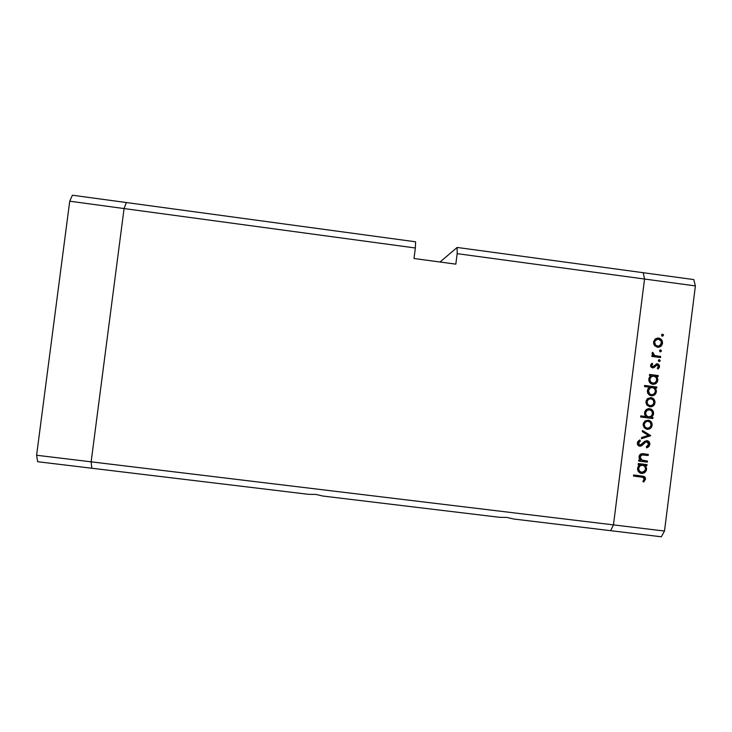 <?xml version="1.0" encoding="UTF-8"?>
<svg xmlns="http://www.w3.org/2000/svg" width="732" height="732" viewBox="0 0 732 732"><rect width="100%" height="100%" fill="white"/><g stroke="black" fill="none" stroke-linecap="round" stroke-linejoin="round"><path stroke-width="1.1" d="M91.82 468.242L91.143 461.828L124.074 208.556L126.362 202.544L72.395 195.215L69.723 201.199L72.395 195.215L126.362 202.544L124.074 208.556L126.362 202.544L415.611 241.807L126.362 202.544L124.074 208.556L69.723 201.199L415.346 247.992L415.611 241.807L415.346 247.992L124.074 208.556L91.143 461.828L124.074 208.556L91.143 461.828L36.6 455.249L69.723 201.199L36.6 455.249L613.462 524.881L644.544 279.029L643.254 272.716L457.134 247.453L440.033 262.019L457.134 247.453L457.161 253.656L644.544 279.029L643.254 272.716L457.134 247.453L457.161 253.656L455.826 264.142L414.001 258.506L415.346 247.992L414.001 258.506L455.826 264.142L457.161 253.656L644.544 279.029L613.462 524.881L644.544 279.029L613.462 524.881L91.143 461.828L91.82 468.242L91.143 461.828L91.82 468.242L37.652 461.718L36.6 455.249L37.652 461.718L308.666 494.338L315.849 494.42L322.812 496.04L499.682 517.323L506.873 517.423L513.516 518.988L610.644 530.682L613.462 524.881L664.5 531.048L695.4 285.919L644.544 279.029L695.4 285.919L664.5 531.048L661.353 536.785L610.644 530.682L613.462 524.881L610.644 530.682L661.353 536.785L664.5 531.048L613.462 524.881L610.644 530.682L513.516 518.988L506.873 517.423L499.682 517.323L322.812 496.04L315.849 494.42L308.666 494.338L91.82 468.242M647.024 399.205L649.513 398.583M646.695 440.646L646.347 441.606M647.463 461.059L647.326 462.148L638.633 461.068L638.771 459.98L640.335 460.172L639.246 458.543L639.265 455.707L640.198 454.426L642.293 453.73L648.305 454.389L648.168 455.469L641.699 454.911L640.088 456.914L640.299 458.497L641.552 459.98L647.463 461.059L642.01 460.208L640.088 456.914L642.083 454.847L648.168 455.469L648.305 454.389L643.867 453.831C641.351 453.291 639.741 454.206 639.036 456.585L640.335 460.172L638.771 459.98L638.633 461.068L647.326 462.148L638.652 460.867L647.326 462.148L647.463 461.059M648.223 445.779L648.708 442.933L646.887 440.655L648.762 444.251L649.86 444.534C649.979 442.549 649.11 441.277 647.271 440.701L649.247 442.009L649.888 444.196L648.836 446.666L646.795 447.883L646.329 446.785L648.644 444.379L647.427 441.89L645.523 442.146L640.5 446.209L638.24 445.514L637.334 443.171L637.874 441.478L639.786 439.905L640.39 440.984L638.771 442.448L638.569 443.812L639.246 444.9L640.299 445.12L644.727 441.341L647.079 440.664L639.85 445.12L638.569 443.153L640.39 440.984L639.786 439.905L637.362 442.878C637.233 444.599 637.975 445.697 639.567 446.181L641.662 445.77L645.706 442.037L646.923 441.753L648.644 444.379L646.329 446.785L646.795 447.883L649.86 444.534L648.762 444.251L646.521 447.234L647.738 446.374M650.684 435.604L641.452 438.697L641.607 437.516L648.305 435.384L642.348 431.642L642.495 430.471L650.684 435.604L642.495 430.471L642.348 431.642L648.305 435.384L641.607 437.516L641.452 438.697L650.657 435.76L649.558 435.513L641.534 438.075L649.558 435.513L650.657 435.76L649.577 435.357L650.684 435.604M647.079 429.309L644.151 427.708L643.135 424.157L644.993 420.973L648.241 420.15L651.26 421.888L652.139 425.292L650.437 428.385L647.079 429.309C649.87 429.4 651.553 428.055 652.139 425.292C652.249 422.483 650.949 420.763 648.241 420.15L644.993 420.973L643.135 424.157L644.151 427.708L647.079 429.309M649.924 406.809L646.704 404.823L645.981 401.639L647.463 398.757L651.077 397.65L654.097 399.388L654.975 402.801L653.283 405.876L649.924 406.809C652.706 406.891 654.39 405.555 654.975 402.801C655.094 399.983 653.795 398.263 651.077 397.65L647.838 398.464L645.981 401.639L646.997 405.199L649.924 406.809M651.041 375.726L649.43 375.516L649.568 374.436L658.26 375.562L658.123 376.641L656.622 376.449L657.848 379.24L657.263 382.003L656.092 383.367L653.612 384.337L649.998 382.863L648.827 379.075L649.513 377.108L651.041 375.726L648.827 379.075C648.726 381.912 650.016 383.65 652.715 384.3L652.99 384.327C655.643 384.273 657.254 382.928 657.821 380.274L656.622 376.449L658.123 376.641L658.26 375.562L649.568 374.436L649.43 375.516L651.041 375.726M663.494 335.348L662.378 336.226L661.508 335.082L662.24 334.231L663.293 334.597L663.494 335.348L662.625 334.204L661.508 335.082L662.378 336.226L663.494 335.348L662.35 335.439L663.494 335.348M657.446 347.233L654.518 345.623L653.502 342.064L654.994 339.181L658.178 338.047L661.618 339.84L662.533 342.796L660.804 346.318L657.977 347.279C660.502 347.114 662.012 345.769 662.497 343.244C662.606 340.435 661.307 338.715 658.599 338.093L655.36 338.889L653.502 342.064L654.518 345.623L657.446 347.233M661.518 351.003L660.401 351.882L659.532 350.747L660.648 349.869L661.518 351.003L660.648 349.869L659.532 350.747L660.401 351.882L661.518 351.003L660.383 351.04L661.518 351.003M660.667 356.484L660.529 357.573L651.846 356.438L651.983 355.349L653.264 355.514L652.23 354.178L652.249 352.687L652.514 352.266L653.365 352.98L653.411 354.508L654.792 355.523L660.667 356.484L654.792 355.523L652.514 352.266L652.102 353.172L653.264 355.514L651.983 355.349L651.846 356.438L660.529 357.573L660.667 356.484L659.532 356.502L660.667 356.484M660.282 360.766L659.166 361.645L658.297 360.51L659.422 359.632L660.282 360.766L659.422 359.632L658.297 360.51L659.166 361.645L660.282 360.766L659.148 360.775L660.282 360.766M652.56 367.885L651.023 367.052L650.547 365.799L652.084 363.246L652.743 364.079L651.626 365.716L652.432 366.741L653.566 366.54L656.641 363.786L658.306 364.088L659.486 365.68L659.367 367.4L658.041 369.065L657.327 368.242L658.434 366.027L657.4 364.893L656.311 365.112L654.161 367.528L652.56 367.885L653.951 367.647L657.135 364.856L658.461 366.613L657.327 368.242L658.041 369.065L659.532 366.695L657.107 363.758L652.651 366.787L651.626 365.488L652.743 364.079L652.084 363.246L650.565 365.35L652.56 367.885M649.668 387.219L644.471 386.551L644.608 385.462L656.814 387.036L656.677 388.125L655.167 387.933L656.403 390.714L655.817 393.477L653.045 395.673L650.83 395.701L648.863 394.667L647.481 392.37L647.381 390.559L648.104 388.591L649.668 387.219L647.381 390.559C647.271 393.395 648.57 395.134 651.27 395.783L651.324 395.792C654.088 395.847 655.771 394.502 656.366 391.757L655.167 387.933L656.677 388.125L656.814 387.036L644.608 385.462L644.471 386.551L649.668 387.219M651.361 417.24L652.971 417.441L652.834 418.53L640.628 416.975L640.765 415.895L645.853 416.535L644.773 414.779L644.773 411.814L646.31 409.609L648.342 408.685L651.37 409.234L653.31 411.558L653.347 414.916L651.361 417.24L653.575 413.891C653.685 411.055 652.386 409.316 649.677 408.666C646.896 408.584 645.194 409.938 644.581 412.711L645.853 416.535L640.765 415.895L640.628 416.975L652.834 418.53L652.971 417.441L651.361 417.24M639.786 464.838L638.176 464.637L638.313 463.548L647.015 464.637L646.878 465.717L645.377 465.534L646.603 468.315L646.017 471.088L644.837 472.451L642.367 473.439L638.743 471.984L637.572 468.206L638.258 466.229L639.786 464.838L637.572 468.206C637.435 470.786 638.56 472.488 640.957 473.32L641.47 473.412C644.261 473.485 645.963 472.131 646.576 469.358L645.377 465.534L646.878 465.717L647.015 464.637L638.313 463.548L638.176 464.637L639.786 464.838M644.261 479.085L643.117 477.346L633.482 476.047L633.619 474.958L644.444 476.706L645.478 479.295L643.73 482.049L642.897 481.299L644.261 479.085L642.897 481.299L643.73 482.049L645.478 479.295C645.587 477.612 644.828 476.578 643.19 476.212L633.619 474.958L633.482 476.047L642.723 477.246L644.261 479.085M643.254 272.716L693.78 279.578L695.4 285.919L693.78 279.578L643.254 272.716L644.544 279.029L643.254 272.716M661.865 334.433L661.984 336.089L661.865 334.433M657.071 338.129L658.599 338.093L657.473 338.166L661.197 341.258L659.871 339.255L657.071 338.129M661.399 343.308L662.497 343.244L661.399 343.308M661.261 343.857L657.693 347.261L659.669 346.373L661.261 343.857M657.29 346.218L656.805 346.236M656.137 346.145L654.628 345.376L653.566 343.711L656.467 346.209L657.592 346.154C655.524 345.678 654.518 344.36 654.573 342.21C654.966 340.316 656.11 339.291 658.013 339.145L658.471 339.172C660.529 339.648 661.518 340.966 661.426 343.107C661.06 345.019 659.925 346.035 658.031 346.181M657.455 339.181L655.607 340.133L654.573 342.21L653.484 342.274L654.573 342.21L655.744 345.321L658.269 346.181L660.63 344.982L661.353 341.743L660.301 340.005L657.793 339.145L653.539 341.844L654.792 339.95L656.668 339.227M659.925 350.052L659.98 351.726L659.925 350.052M651.965 355.514L653.264 355.514L651.965 355.514M652.258 353.016L653.365 352.98L652.121 353.263M652.084 353.547L653.145 353.519L652.084 353.547M653.365 355.404L659.532 356.502L659.422 357.426L659.532 356.502L655.497 355.962M654.408 355.752L653.859 355.606M658.718 359.805L658.718 361.48L658.718 359.805M651.416 363.804L652.743 364.079L651.636 364.069L650.583 365.231L651.416 363.804M650.547 365.478L651.626 365.488L650.547 365.478M651.334 366.723L650.547 365.89L652.651 366.787L651.809 366.778M656.732 363.777L657.354 363.777L656.732 363.777M656.485 363.813L658.397 365.881L656.485 363.813M658.452 366.677L659.532 366.695L658.452 366.677M658.315 367.125L657.556 368.516L658.315 367.125M656.137 364.856L654.216 366.265L655.332 366.284L654.216 366.265L652.843 367.629L653.951 367.647L652.285 367.83L654.216 366.265M654.463 365.918L655.918 364.847M649.558 374.528L658.26 375.562L657.135 375.516L657.007 376.504L657.135 375.516L649.558 374.528M655.497 376.404L656.622 376.449L655.497 376.404L656.641 378.554L655.497 376.404M656.741 380.219L657.821 380.274L656.741 380.219M656.549 380.942C655.872 382.909 654.518 384.016 652.477 384.263L654.966 383.293L656.549 380.942M650.309 382.589L649.458 381.775M649.074 381.098L648.799 380.137L652.139 383.165M653.356 376.056L652.413 376.01L648.936 378.499L649.22 377.803M649.595 377.236L652.349 376.01M649.897 379.203C650.291 377.172 651.498 376.12 653.52 376.056L653.795 376.083C655.881 376.568 656.869 377.904 656.76 380.1C656.311 382.159 655.058 383.202 652.981 383.229L652.871 383.22C650.794 382.708 649.806 381.372 649.897 379.203L648.827 379.139L649.897 379.203L650.556 381.839L652.871 383.22L655.442 382.47L656.76 380.1L656.119 377.438L653.795 376.083L651.206 376.797L649.897 379.203M644.608 385.517L656.814 387.036L655.689 386.954L655.561 387.978L655.689 386.954L644.608 385.517M655.232 390.174L654.06 387.841L655.167 387.933L654.06 387.841L655.232 390.183L654.207 388.399L652.349 387.567C654.435 388.042 655.414 389.378 655.305 391.574C654.838 393.688 653.539 394.731 651.416 394.694L650.318 394.585L651.416 394.694C649.348 394.191 648.36 392.855 648.451 390.687C648.863 388.61 650.098 387.567 652.166 387.548L650.245 387.942L648.451 390.687L647.381 390.586L648.451 390.687L649.65 393.898L651.416 394.694L653.502 394.283L655.158 392.26L655.232 390.183M655.296 391.657L656.366 391.757L655.296 391.657M655.076 392.48C654.335 394.475 652.926 395.545 650.849 395.71L653.53 394.731L655.076 392.48M649.934 394.521L649.366 394.31M648.863 394.036L648.012 393.221M647.628 392.544L647.344 391.446L650.318 394.585M651.242 387.475L647.774 389.25M648.149 388.683L650.904 387.448M650.428 397.613C652.422 398.181 653.575 399.498 653.896 401.566L652.99 399.269L650.428 397.613M649.851 398.611L650.949 398.739C653.017 399.205 653.996 400.514 653.905 402.664L654.975 402.801L653.905 402.664C653.466 404.769 652.185 405.784 650.071 405.72L648.973 405.574L650.071 405.72C648.003 405.253 646.987 403.945 647.051 401.786C647.527 399.69 648.836 398.675 650.949 398.739L649.851 398.611C648.03 398.51 646.777 399.315 646.091 401.026L646.978 399.59M652.175 405.729L653.63 403.707C652.825 405.629 651.389 406.626 649.33 406.69L651.425 406.205M648.634 405.519L646.887 404.512L645.935 402.335C646.191 404.146 647.207 405.226 648.973 405.574M645.981 401.658L647.051 401.786L645.981 401.658M651.855 417.304L651.727 418.338L652.834 418.53L640.637 416.929L651.727 418.338L651.855 417.304M649.202 408.63C651.123 409.289 652.23 410.643 652.496 412.702L651.297 409.938L649.202 408.63M652.514 413.726L653.575 413.891L652.514 413.726M652.066 415.163L650.263 417.057L652.066 415.163M647.179 416.645L645.203 415.355L644.544 413.424C644.755 415.264 645.743 416.362 647.518 416.709L648.442 416.865M648.451 409.591L649.54 409.755C651.608 410.259 652.596 411.594 652.505 413.763C652.066 415.922 650.766 416.956 648.607 416.892C646.53 416.407 645.542 415.071 645.642 412.875C646.118 410.762 647.417 409.719 649.54 409.755L648.451 409.591L644.718 412.006L645.88 410.332L647.765 409.581M645.642 412.875L644.581 412.702L645.642 412.875L646.292 415.529L648.607 416.892L651.206 416.169L652.505 413.763L651.846 411.128L649.54 409.755L646.969 410.496L645.642 412.875M647.93 420.122C649.833 420.827 650.876 422.19 651.077 424.231L650.153 421.687L647.93 420.122M651.077 425.091L652.139 425.292L651.077 425.091M646.146 429.098L648.589 428.641L650.693 426.399C649.751 428.293 648.232 429.19 646.155 429.098M647.353 421.101L643.337 423.242L644.736 421.55L646.685 421.019M645.807 427.945L643.831 426.683L643.099 424.633C643.3 426.509 644.316 427.634 646.136 428M644.206 424.295C644.691 422.199 645.99 421.175 648.113 421.239L647.015 421.046L648.113 421.239C650.172 421.705 651.16 423.014 651.068 425.164C650.62 427.268 649.339 428.293 647.225 428.229C645.157 427.762 644.151 426.454 644.206 424.295L643.144 424.093L644.206 424.295L644.919 426.893L647.225 428.229L649.787 427.525L651.068 425.164L650.409 422.565L648.113 421.239L645.542 421.952L644.206 424.295M642.44 430.873L649.558 435.513L642.44 430.873M646.2 441.57L644.618 441.771L645.706 442.037L644.618 441.771L642.449 443.711L643.529 443.985L642.449 443.711L640.591 445.486L641.662 445.77L638.862 445.953L640.591 445.486L642.458 443.702M639.009 446.017L639.759 446.218L639.009 446.017M639.329 440.719L640.39 440.984L639.329 440.719L637.508 442.887L638.569 443.153L637.508 442.887L638.624 444.809M637.837 444.297L637.481 443.208M637.508 442.887L639.018 440.911M642.952 443.18L643.474 442.659M643.913 442.274L644.627 441.771M644.91 441.634L645.679 441.478M643.007 454.645L647.079 455.158L647.198 454.243L647.079 455.158L648.168 455.469L641.012 454.526L642.083 454.847L641.012 454.526L639.256 455.716L640.262 454.718L642.513 454.59M639.036 456.594L640.088 456.914L639.036 456.594M640.71 459.778L639.009 457.262L641.415 460.025M646.356 460.922L646.237 461.81L646.356 460.922M645.899 464.491L645.789 465.369L646.878 465.717L644.288 465.186L645.377 465.534L644.288 465.186L645.533 468.398L644.288 465.186L645.789 465.369L645.899 464.491M645.523 469.011L646.576 469.358L645.523 469.011M644.837 470.886L640.399 473.037L641.47 473.412L639.997 472.964L642.842 472.662L644.837 470.886M638.725 464.491L638.203 464.427L638.725 464.491M641.479 464.838L642.934 465.25C644.782 465.863 645.642 467.172 645.514 469.185C645.038 471.298 643.748 472.341 641.616 472.323L641.241 472.259C639.393 471.618 638.533 470.31 638.643 468.315L637.609 467.968L638.643 468.315C639.091 466.165 640.39 465.113 642.55 465.177L641.479 464.838L642.467 465.095L641.479 464.838L638.368 466.064L641.131 464.811M638.24 470.594L637.554 468.425L639.594 471.683M639.091 471.399L638.633 471.024M643.208 476.221L644.389 478.902L645.478 479.295L644.389 478.902L642.971 481.363L644.416 478.536L643.208 476.221M642.275 477.054L640.994 476.733M653.905 402.664L653.246 400.065L650.949 398.739L648.387 399.443L647.051 401.786L647.756 404.384L650.071 405.72L652.624 405.025L653.905 402.664M645.514 469.185L644.874 466.522L642.55 465.177L639.951 465.909L638.643 468.315L639.311 470.96L641.616 472.323L644.197 471.564L645.514 469.185M657.967 338.047L657.299 338.093M652.743 366.796L651.636 366.778M657.016 364.856L656.018 364.847M652.981 383.229L651.873 383.156M652.166 387.548L651.059 387.457M647.015 429.3L646.347 429.162M646.987 441.762L645.899 441.497M640.957 473.32L640.097 473.018M642.934 465.25L641.854 464.902M640.665 472.058L640.171 471.884M642.723 477.246L641.653 476.861"/></g></svg>
